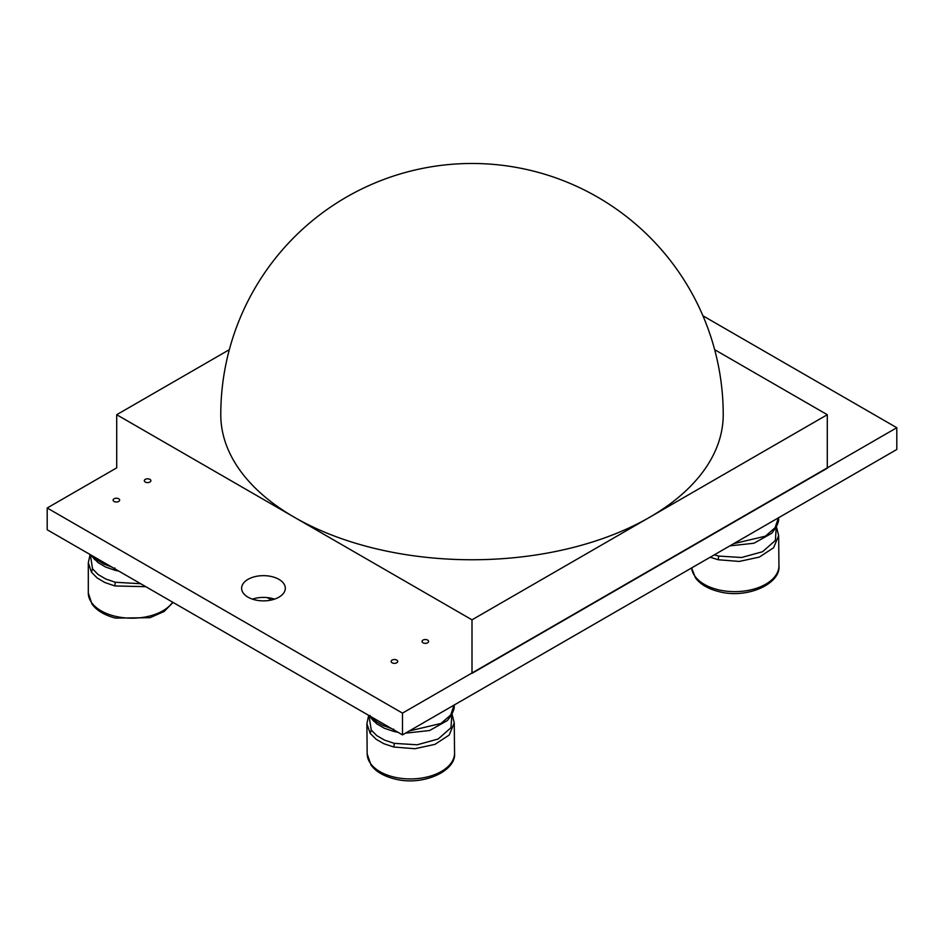 <?xml version="1.0" encoding="UTF-8"?>
<svg xmlns="http://www.w3.org/2000/svg" width="944" height="944" viewBox="0 0 944 944"><rect width="100%" height="100%" fill="white"/><g stroke="black" fill="none" stroke-linecap="round" stroke-linejoin="round"><path stroke-width="1.42" d="M229.333 349.681L116.714 414.711L294.351 517.265A251.222 145.046 0 0 0 649.649 517.265A251.222 145.046 0 0 0 723.222 414.711A251.222 251.222 0 0 0 472 163.477A251.222 251.222 0 0 0 220.778 414.711A251.222 145.046 0 0 0 294.351 517.265L472 619.83L827.286 414.711L714.667 349.681M116.714 414.711L116.714 467.858L47.2 507.99L402.486 713.121L896.8 427.726L702.938 315.803M472 619.83L472 673.343L827.286 468.224L827.286 414.711M271.447 600.006L267.341 597.611M396.751 660.068A3.28 1.912 179.4 0 1 397.719 661.414A3.28 1.912 179.4 0 1 394.462 663.349A3.28 1.912 179.4 0 1 391.158 661.473A3.28 1.912 179.4 0 1 393.176 659.679A3.28 1.912 179.4 0 1 396.751 660.068M427.632 640.067A3.28 1.912 179.4 0 1 428.588 641.401A3.28 1.912 179.4 0 1 425.331 643.348A3.28 1.912 179.4 0 1 422.039 641.472A3.28 1.912 179.4 0 1 424.057 639.678A3.28 1.912 179.4 0 1 427.632 640.067M47.2 507.99L47.2 529.761L402.486 734.88L402.486 713.121M402.486 734.88L896.8 449.486L896.8 427.726M274.515 599.145A21.842 12.614 0 0 0 252.414 599.145M248.012 597.174A21.842 12.614 0 0 0 271.825 599.912A21.842 12.614 0 0 0 285.312 588.265A21.842 12.614 0 0 0 263.459 575.651A21.842 12.614 0 0 0 241.617 588.265A21.842 12.614 0 0 0 248.012 597.174M118.72 498.798A3.28 1.888 180 0 1 119.652 500.131A3.28 1.888 180 0 1 116.372 502.019A3.28 1.888 180 0 1 113.091 500.131A3.28 1.888 180 0 1 115.133 498.373A3.28 1.888 180 0 1 118.72 498.798M149.954 479.387A3.28 1.888 180 0 1 150.887 480.708A3.28 1.888 180 0 1 147.606 482.596A3.28 1.888 180 0 1 144.326 480.708A3.28 1.888 180 0 1 146.367 478.95A3.28 1.888 180 0 1 149.954 479.387M733.689 543.661L765.36 536.192L775.095 527.743L778.481 517.796M729.842 545.88L753.973 543.237L771.732 533.277C777.042 526.622 779.296 521.442 778.481 517.737M714.289 554.86L718.667 556.063L741.547 557.515L762.54 551.733L775.366 540.452L776.275 526.988M718.667 556.063L718.242 559.745L739.27 561.432L759.33 557.09L773.584 547.756L778.658 535.661L776.416 526.717M710.171 557.231L718.242 559.745M778.942 565.716C780.995 583.652 747.377 599.133 719.21 591.699C708.13 588.938 700.177 584.277 695.374 577.693L691.633 567.946A43.695 25.5 -0.6 0 0 694.89 576.159A43.695 25.5 -0.6 0 0 718.537 589.811A43.695 25.5 -0.6 0 0 778.942 565.716L778.658 535.661M409.295 730.951L440.966 723.47L450.701 715.033L454.088 705.085M370.968 716.685L376.621 721.841L382.698 725.346L391.583 728.579M393.683 729.11L394.155 731.517L398.026 732.308M405.46 733.169L429.579 730.526L447.35 720.555C452.66 713.912 454.902 708.732 454.088 705.026M370.036 715.458L371.157 718.231L376.75 723.847L384.479 728.308L394.155 731.517M368.927 715.505L371.263 730.066L376.868 735.683L384.597 740.143L394.273 743.353L417.154 744.792L438.146 739.022L450.972 727.73L451.881 714.278M394.273 743.353L393.86 747.034L414.876 748.722L434.936 744.379L449.191 735.046L454.265 722.939L452.023 714.006M368.691 715.363L366.886 723.788L370.213 733.382L376.066 739.223L383.783 743.683L393.86 747.034M371.263 730.066L370.213 733.382M366.886 723.883L367.169 753.843A43.695 25.5 -0.6 0 0 370.496 763.448A43.695 25.5 -0.6 0 0 394.144 777.101A43.695 25.5 -0.6 0 0 454.548 753.005L454.265 722.939M93.161 556.287L97.905 560.5L103.911 564.052L111.958 567.143M114.826 567.922L115.286 570.353L118.861 571.132M91.627 555.414L92.146 556.453L91.356 555.249M92.536 556.925L98.023 562.553L105.669 567.061L115.286 570.353M90.364 554.683L92.536 568.831L98.023 574.459L105.669 578.967L115.286 582.259L140.668 583.722M115.286 582.259L114.826 585.941L145.801 586.684M90.128 554.541L88.299 562.754L91.438 572.135L97.185 577.988L104.819 582.495L114.826 585.941M92.536 568.831L91.438 572.135M88.299 562.836L88.299 592.974A43.695 25.228 0 0 0 91.438 602.366A43.695 25.228 0 0 0 114.826 616.172A43.695 25.228 0 0 0 172.658 602.189M369.517 715.847L373.671 721.181M367.169 753.843L370.98 764.982C375.783 771.567 383.736 776.228 394.816 778.977C422.983 786.423 456.601 770.941 454.548 753.005M94.907 559.792L92.146 556.453M88.299 592.974L91.91 603.924C96.595 610.508 104.454 615.228 115.487 618.096L150.037 617.695L164.185 611.452L173.035 602.414"/></g></svg>
